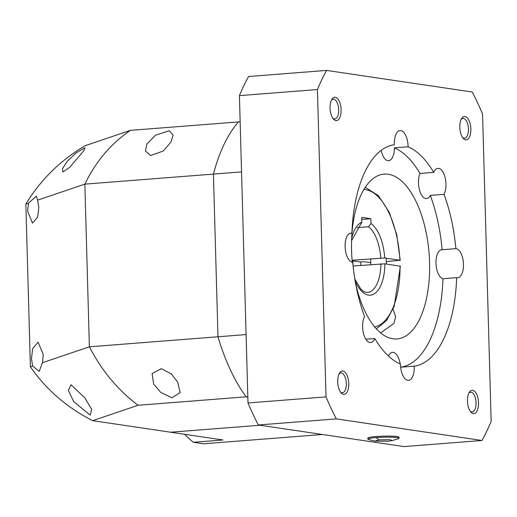 <?xml version="1.0" encoding="UTF-8"?>
<svg xmlns="http://www.w3.org/2000/svg" width="517" height="517" viewBox="0 0 517 517"><rect width="100%" height="100%" fill="white"/><g stroke="black" fill="none" stroke-linecap="round" stroke-linejoin="round"><path stroke-width="0.78" d="M42.51 362.682L39.182 371.387L32.623 366.036L31.459 358.572L32.674 348.587L38.116 342.157L43.241 354.584L42.51 362.682L89.383 346.81C101.804 370.805 118.05 390.29 138.123 405.263L92.672 420.657L170.649 432.218L260.064 425.239L170.649 432.218L222.943 439.98L193.326 442.287L203.42 443.786L322.453 434.493M193.326 442.287A179.942 158.176 98.4 0 1 184.53 434.28M398.995 437.182A15.562 1.467 178.4 0 0 397.153 436.548A15.562 1.467 178.4 0 0 379.633 436.303A15.562 1.467 178.4 0 0 367.878 438.054A15.562 1.467 178.4 0 1 379.633 436.303A15.562 1.467 178.4 0 1 397.153 436.548A15.562 1.467 178.4 0 1 398.995 437.182L399.021 438.235A15.562 1.467 -1.6 0 1 398.568 438.603L392.19 440.652L388.008 441.188L374.87 441.137L379.032 439.857L390.018 439.689L392.19 440.652M380.635 332.929L393.993 323.345L395.621 316.52L393.043 309.218M343.566 394.387A11.723 5.48 85.5 0 0 348.768 383.543A11.723 5.48 85.5 0 0 342.913 371.057A11.723 5.48 85.5 0 0 339.579 373.028A11.723 5.48 85.5 0 0 341.13 392.868A11.723 5.48 85.5 0 0 343.566 394.387M340.49 392.035A9.92 4.64 85.5 0 0 341.931 392.72A9.92 4.64 85.5 0 0 342.428 392.739A9.92 4.64 85.5 0 0 346.312 383.013A9.92 4.64 85.5 0 0 341.375 372.977A9.92 4.64 85.5 0 0 340.884 372.957A9.92 4.64 85.5 0 0 339.074 373.953M335.921 120.603A11.723 5.48 85.5 0 0 341.117 109.759A11.723 5.48 85.5 0 0 335.268 97.274A11.723 5.48 85.5 0 0 331.927 99.245A11.723 5.48 85.5 0 0 333.478 119.084A11.723 5.48 85.5 0 0 335.921 120.603M332.838 118.251A9.92 4.64 85.5 0 0 334.279 118.936A9.92 4.64 85.5 0 0 334.777 118.955A9.92 4.64 85.5 0 0 338.661 109.229A9.92 4.64 85.5 0 0 333.73 99.193A9.92 4.64 85.5 0 0 333.232 99.174A9.92 4.64 85.5 0 0 331.429 100.169M465.662 139.849A11.723 5.48 85.5 0 0 470.864 129.004A11.723 5.48 85.5 0 0 465.009 116.519A11.723 5.48 85.5 0 0 461.675 118.49A11.723 5.48 85.5 0 0 463.226 138.33A11.723 5.48 85.5 0 0 465.662 139.849M462.586 137.496A9.92 4.64 85.5 0 0 464.027 138.181A9.92 4.64 85.5 0 0 464.524 138.201A9.92 4.64 85.5 0 0 468.408 128.475A9.92 4.64 85.5 0 0 463.478 118.432A9.92 4.64 85.5 0 0 462.98 118.419A9.92 4.64 85.5 0 0 461.17 119.414M473.313 413.632A11.723 5.48 85.5 0 0 478.509 402.788A11.723 5.48 85.5 0 0 472.661 390.303A11.723 5.48 85.5 0 0 469.326 392.274A11.723 5.48 85.5 0 0 470.871 412.114A11.723 5.48 85.5 0 0 473.313 413.632M470.231 411.28A9.92 4.64 85.5 0 0 471.672 411.965A9.92 4.64 85.5 0 0 472.17 411.984A9.92 4.64 85.5 0 0 476.054 402.258A9.92 4.64 85.5 0 0 471.123 392.222A9.92 4.64 85.5 0 0 470.625 392.203A9.92 4.64 85.5 0 0 468.822 393.198M388.441 356.013A14.592 6.818 -94.5 0 1 392.519 352.329A14.592 6.818 -94.5 0 1 393.25 352.355A14.592 6.818 -94.5 0 1 400.177 363.987M400.656 367.219L414.227 366.159A111.174 51.965 85.5 0 0 456.673 277.668L442.959 278.741A14.592 6.818 -94.5 0 1 435.999 263.702A14.592 6.818 -94.5 0 1 441.731 249.737A14.592 6.818 -94.5 0 1 442.145 249.73L455.865 248.658A111.174 51.965 85.5 0 0 444.025 194.327L430.306 195.394A14.592 6.818 -94.5 0 1 426.506 198.528A14.592 6.818 -94.5 0 1 425.775 198.502A14.592 6.818 -94.5 0 1 419.235 188.912A14.592 6.818 -94.5 0 1 420.011 173.441L433.731 172.368A111.174 51.965 85.5 0 0 408.1 146.789L394.381 147.862A14.592 6.818 -94.5 0 1 388.622 160.722A14.592 6.818 -94.5 0 1 387.892 160.697A14.592 6.818 -94.5 0 1 381.203 150.382M365.836 339.242L374.844 338.538A111.174 51.965 85.5 0 0 400.481 364.117A14.592 6.818 85.5 0 0 407.777 380.325A14.592 6.818 85.5 0 0 408.508 380.35A14.592 6.818 85.5 0 0 414.227 366.159M455.865 248.658A14.592 6.818 -94.5 0 1 456.175 248.69A14.592 6.818 -94.5 0 1 463.432 263.457A14.592 6.818 -94.5 0 1 457.719 277.758A14.592 6.818 -94.5 0 1 456.989 277.732A14.592 6.818 -94.5 0 1 456.673 277.668M433.731 172.368A14.592 6.818 -94.5 0 1 437.951 168.368A14.592 6.818 -94.5 0 1 438.681 168.393A14.592 6.818 -94.5 0 1 445.357 178.617A14.592 6.818 -94.5 0 1 444.025 194.327M374.844 338.538A14.592 6.818 85.5 0 1 370.624 342.545A14.592 6.818 85.5 0 1 369.894 342.519A14.592 6.818 85.5 0 1 363.218 332.295A14.592 6.818 85.5 0 1 364.556 316.585A111.174 51.965 85.5 0 1 352.717 262.248A14.592 6.818 -94.5 0 1 352.4 262.216A14.592 6.818 -94.5 0 1 345.143 247.456A14.592 6.818 -94.5 0 1 350.856 233.154A14.592 6.818 -94.5 0 1 351.586 233.18A14.592 6.818 -94.5 0 1 351.903 233.238A111.174 51.965 85.5 0 1 394.348 144.747A14.592 6.818 -94.5 0 1 400.068 130.562A14.592 6.818 -94.5 0 1 400.798 130.588A14.592 6.818 -94.5 0 1 408.1 146.789M351.903 233.238L349.841 233.4M355.573 283.316A82.675 38.639 85.5 0 0 392.868 338.803A82.675 38.639 85.5 0 0 397.011 338.952A82.675 38.639 85.5 0 0 429.388 257.912A82.675 38.639 85.5 0 0 388.273 174.248A82.675 38.639 85.5 0 0 384.137 174.1A82.675 38.639 85.5 0 0 352.277 262.197M481.973 440.49A233.438 109.106 85.5 0 0 491.15 421.361L482.568 114.037A233.438 109.106 85.5 0 0 472.241 92.02L326.602 70.415A233.438 109.106 85.5 0 0 317.425 89.544L326.014 396.869A233.438 109.106 85.5 0 0 336.334 418.886L481.973 440.49L403.964 446.585L258.326 424.98L336.334 418.886M400.656 367.212A111.174 51.965 85.5 0 0 442.959 278.741M442.145 249.73A111.174 51.965 85.5 0 0 430.306 195.394M420.011 173.441A111.174 51.965 85.5 0 0 394.381 147.862M326.014 396.869L247.998 402.963A233.438 109.106 85.5 0 0 258.326 424.98M326.602 70.415L248.587 76.51A233.438 109.106 85.5 0 0 239.416 95.639L317.425 89.544M247.998 402.963L239.416 95.639M374.87 441.137L368.382 439.45A15.562 1.467 -1.6 0 1 367.91 439.107A15.562 1.467 -1.6 0 1 376.124 437.582A15.562 1.467 -1.6 0 1 397.185 437.602A15.562 1.467 -1.6 0 1 399.021 438.235M146.964 143.946L155.539 135.183L169.221 130.762L173.117 135.047L170.972 142.072L163.21 151.048L150.602 155.533L145.439 150.938L146.964 143.946M153.672 384.015L152.114 373.649L161.304 368.666L171.405 373.978L177.674 382.141L180.181 392.539L171.928 397.773L160.729 392.403L153.672 384.015M67.01 161.582L76.109 152.903L84.988 147.765L83.754 150.79L69.737 167.308L62.848 172.012L62.538 168.6L67.01 161.582M28.454 203.226L36.255 196.143L37.592 200.137L38.82 207.569L37.663 217.03L32.506 223.118L27.659 211.35L28.454 203.226L25.85 204.112C40.339 180.136 60.05 160.684 84.995 145.749L130.446 130.355L238.453 121.922A160.49 75.01 85.5 0 0 213.431 174.093L241.542 171.896M73.711 401.657L68.341 390.367L71.016 384.771L84.872 397.877L91.625 409.322L90.229 415.157L73.711 401.657M246.086 334.577L89.383 346.81L84.84 184.136L37.592 200.137M32.623 366.036L30.393 366.786L25.85 204.112M138.123 405.263L247.824 396.694M240.147 121.792L238.453 121.922A160.49 75.01 85.5 0 0 213.431 174.093L217.974 336.767A160.49 75.01 85.5 0 0 246.131 396.83L247.837 397.082L246.131 396.83A160.49 75.01 85.5 0 1 217.974 336.767L213.431 174.093L84.84 184.136C95.949 161.304 111.155 143.377 130.446 130.355M92.672 420.657C66.951 407.596 46.187 389.644 30.393 366.786M360.898 265.376A82.675 38.639 85.5 0 0 360.73 261.964M352.794 260.646A62.253 29.094 -94.5 0 1 353.053 265.706M357.157 227.635L368.531 226.75L371.019 223.525L370.889 218.743L361.713 217.386L361.848 222.168L351.592 240.676M352.129 260.549L353.983 260.82L353.124 260.891A40.849 19.097 85.5 0 0 353.117 260.691M371.019 223.525A36.959 17.274 -94.5 0 1 384.719 258.009L352.103 260.238M384.719 258.009L399.887 260.258L386.302 261.628M365.286 187.309L378.373 195.613L389.172 212.125L396.746 234.679L400.229 260.374L399.887 260.258A69.058 32.28 -94.5 0 0 365.506 189.603A69.058 32.28 -94.5 0 0 363.942 189.455M353.124 260.891L360.478 261.983L363.91 261.712L370.767 262.668M353.079 265.984L384.881 263.812L400.391 266.184L394.154 306.432L386.516 320.579L376.337 328.831M361.771 219.46L370.889 218.743M376.124 437.582A42.795 20.001 85.5 0 0 379.032 439.857M351.689 238.208A36.959 17.274 -94.5 0 1 361.848 222.168M368.531 226.75A34.044 15.911 -94.5 0 1 380.771 258.002M384.881 263.812A36.959 17.274 -94.5 0 1 374.004 293.992A36.959 17.274 -94.5 0 1 355.166 281.041M380.932 263.812A34.044 15.911 -94.5 0 1 367.503 292.473L365.396 292.221L363.574 291.375L360.84 289.1L354.824 278.999M400.048 266.061A69.058 32.28 -94.5 0 1 374.676 326.918M367.91 439.107L367.878 438.054M386.212 258.229L386.373 264.032M370.657 258.791L370.818 264.601"/></g></svg>
